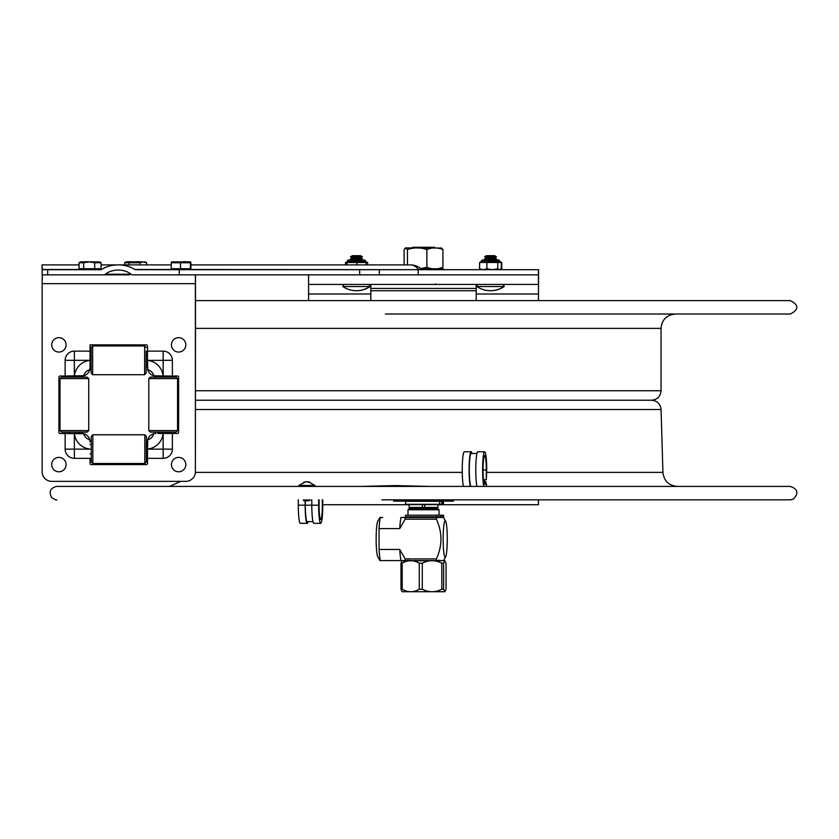 <?xml version="1.0" encoding="UTF-8"?>
<svg xmlns="http://www.w3.org/2000/svg" width="839" height="839" viewBox="0 0 839 839"><rect width="100%" height="100%" fill="white"/><g stroke="black" fill="none" stroke-linecap="round" stroke-linejoin="round"><path stroke-width="1.26" d="M485.875 484.271L485.875 483.17L484.051 483.17L485.771 483.17L486.201 482.205L483.841 482.205M310.199 482.362L307.923 481.733L309.339 482.362L306.623 481.733L303.54 482.362L305.816 481.88M305.816 481.733L298.82 485.466L314.919 485.466L308.322 481.796L307.923 482.289M306.875 481.796L307.923 481.88M308.385 500.789L310.514 500.023L303.225 500.023L304.001 500.789L308.385 500.789M441.713 268.742L421.272 268.879M404.104 264.893L404.104 249.529L405.552 247.925L441.713 248.061M405.31 248.061L407.46 249.529C413.931 247.369 420.402 247.369 426.873 249.529C432.221 247.369 437.57 247.369 442.919 249.529L441.241 247.925M407.46 264.893L407.46 249.529M441.241 268.879L442.919 267.274C437.57 269.434 432.221 269.434 426.873 267.274L420.947 268.616M426.873 267.274L426.873 249.529M442.919 267.274L442.919 249.529M180.532 268.721L190.369 268.721L190.369 262.754L171.24 262.754L171.24 268.721L180.532 268.721L180.532 262.754M190.369 268.721L190.904 268.721L190.904 262.754L190.631 261.904L190.369 262.754M171.24 262.754L171.502 261.904L171.24 262.754M190.904 262.754L190.631 261.904L171.502 261.904M94.692 262.754L89.175 261.904L99.652 261.904L101.089 262.754L94.692 262.754L94.692 268.721L101.089 268.721L101.089 262.754M83.669 268.721L79.065 268.721L79.065 262.754L83.669 262.754L83.669 268.721L94.692 268.721M83.669 262.754L89.175 261.904L80.502 261.904L79.065 262.754M142.504 269.686L135.383 269.686A0.881 0.619 180 0 1 134.785 269.518A24.289 17.147 180 0 0 118.194 264.893A24.289 17.147 180 0 0 101.603 269.518A0.881 0.619 0 0 1 101.005 269.686L47.697 269.686L47.697 274.856L42.233 274.856L42.023 264.893L79.065 264.893M139.903 264.893L139.903 262.754L124.686 262.754L124.686 264.893L101.089 264.893M128.933 264.893L128.933 262.754M118.194 264.893L171.24 264.893L146.626 264.893L146.626 262.754L145.231 261.904L126.081 261.904L124.686 262.754M136.977 261.904L135.897 261.705M146.626 262.754L143.259 261.904L139.903 262.754M480.862 269.686L479.593 268.826L479.593 262.481L501.732 262.481L501.732 268.826L500.401 269.455M500.401 262.418L500.956 262.481M345.532 264.893L345.532 262.481L346.622 262.471M366.014 262.345L367.639 262.481L367.639 264.893M366.926 262.481L365.783 261.328L347.157 261.328L365.783 261.097L364.629 259.954M363.119 259.954L348.3 259.954L347.157 261.097M410.281 264.893A17.147 12.103 90 0 1 418.546 269.518L421.996 269.518A17.147 17.147 0 0 0 410.281 264.893L190.904 264.893L346.528 264.893L346.528 262.481L366.171 262.481L366.171 264.893M356.858 262.481L356.858 264.893M347.031 262.481L347.031 264.893M498.324 259.954L482.394 259.954L481.24 261.097L499.876 261.097L498.723 259.954M483.274 269.686L486.914 268.826L492.304 269.686M479.593 268.826L483.233 269.686M486.914 262.481L486.914 268.826M501.282 262.481L501.282 268.826L499.52 269.686L497.747 268.826L497.747 262.481M500.013 269.686L501.282 268.826M499.876 261.097L500.768 262.481M492.357 269.686L497.747 268.826M790.348 499.834L453.396 499.834L453.396 501.124L393.627 501.124L393.627 499.834L381.881 499.834L790.348 499.834L793.337 499.121C798.885 493.332 797.879 489.095 790.348 486.421L56.674 486.421L790.348 486.421M442.394 504.302L441.733 504.302L441.733 501.313L442.394 501.313L442.394 504.302L443.453 504.302L443.453 501.313L442.394 501.313M441.733 501.313L405.604 501.313L405.604 504.302L441.733 504.302M360.592 255.696L352.349 255.696L350.503 256.765L362.427 256.765L360.592 255.696M362.427 256.765L360.592 257.825L352.349 257.825L350.503 256.765M360.592 257.825L362.427 258.884L350.503 258.884L352.349 257.825M494.674 255.696L486.442 255.696L484.596 256.765L496.52 256.765L494.674 255.696M496.52 256.765L494.674 257.825L486.442 257.825L484.596 256.765M494.674 257.825L496.52 258.884L484.596 258.884L486.442 257.825M357.802 286.529L342.826 286.529A23.943 23.943 0 0 0 369.873 286.529L357.802 286.529M503.966 286.529L476.919 286.529A23.943 23.943 0 0 0 503.966 286.529L503.316 284.431M360.739 486.421L395.253 485.582L429.201 486.421M195.539 400.224L397.644 400.224L195.539 400.224M195.393 409.516L661.059 409.516L660.838 407.754C659.485 403.056 656.36 400.549 651.484 400.224L442.635 400.224M404.388 400.224L197.018 400.224M195.393 300.614L790.348 300.614C798.99 305.081 798.99 309.549 790.348 314.017L385.416 314.017M195.393 328.385L661.038 328.385L661.038 390.743C660.471 396.501 657.315 399.658 651.557 400.224L397.634 400.224M308.574 274.856L308.574 284.431L538.449 284.431L538.449 274.856L418.221 274.856L418.221 269.686L359.648 269.686L359.648 274.856L379.354 274.856L379.354 269.686M308.574 284.431L308.574 300.614M379.354 274.856L538.313 274.856L538.586 269.686L538.449 300.614M538.449 499.834L538.449 504.721L437.874 504.721M409.149 504.721L322.774 504.721M370.838 284.431L370.838 288.438L476.195 288.438L476.195 284.431M370.838 300.614L370.838 288.438M790.348 300.614L476.195 300.614L476.195 288.438M189.687 269.518L418.85 269.686M41.95 267.61L43.03 269.686L47.697 269.686M47.697 274.856L103.407 274.856A2.548 1.793 0 0 0 105.336 274.227A16.958 11.977 180 0 1 118.194 270.064A16.958 11.977 180 0 1 131.052 274.227A2.548 1.793 180 0 0 132.982 274.856L179.252 274.856L179.252 269.686L135.383 269.686M179.252 269.686L359.648 269.686M538.313 269.686L418.221 269.686M195.508 274.856L195.508 280.006L195.508 274.856L179.252 274.856L359.648 274.856M166.825 274.856L175.078 274.856M129.667 274.856L96.066 274.856L129.667 274.856M84.089 274.856L63.145 274.856M140.962 274.856L132.982 274.856M439.028 509.745L437.874 508.591L409.149 508.591L407.995 509.745L439.028 509.745L439.028 515.219M439.028 517.485L407.995 517.485M444.964 591.726L402.07 591.726L400.99 589.23L400.99 563.2L401.912 560.851L444.817 560.693L443.611 563.2L443.611 589.23L444.964 591.726M402.196 563.2L402.196 589.23C407.89 592.575 413.585 592.575 419.28 589.23L419.28 563.2C413.585 559.844 407.89 559.844 402.196 563.2L400.99 563.2M444.827 591.726L446.044 589.23L446.044 563.2L444.827 560.704M419.28 563.2L422.29 563.2L422.29 589.23C428.802 592.575 435.305 592.575 441.807 589.23L441.807 563.2C435.305 559.844 428.802 559.844 422.29 563.2M441.807 563.2L443.611 563.2M443.611 589.23L441.807 589.23M422.29 589.23L419.28 589.23M402.196 589.23L400.99 589.23M443.065 516.834L443.065 515.219M443.202 516.834L443.548 515.219L443.569 516.834M442.719 515.219L405.447 515.219L405.447 516.834L442.719 516.834M436.584 517.485A29.313 3.325 90 0 0 436.395 519.173L405.08 519.173A29.313 3.325 -90 0 1 405.268 517.485L443.527 517.485L445.614 521.197A18.196 2.066 90 0 0 443.391 530.426A18.196 2.066 90 0 0 443.747 551.905A18.196 2.066 90 0 0 445.614 556.865A18.196 2.066 90 0 0 447.187 544.291A18.196 2.066 90 0 0 446.673 526.168A18.196 2.066 90 0 0 445.614 521.197M436.395 558.9A29.313 3.325 90 0 0 436.479 559.76A29.313 3.325 90 0 0 436.584 560.578L405.268 560.578A29.313 3.325 -90 0 1 405.08 558.9L436.395 558.9C442.457 545.654 442.457 532.408 436.395 519.173M436.584 560.578L443.527 560.578L445.614 556.865M405.08 519.173L399.752 528.591A23.943 2.716 -90 0 1 401.011 517.485L405.268 517.485M399.752 528.591L379.071 528.591L379.071 549.472A23.943 2.716 90 0 0 380.329 560.578L401.011 560.578A23.943 2.716 -90 0 1 399.752 549.472L405.08 558.9M379.071 549.472L399.752 549.472M405.268 560.578L401.011 560.578M382.699 517.485L380.329 517.485A23.943 2.716 90 0 0 379.071 528.591M379.899 560.578L377.812 556.865A18.196 2.066 -90 0 1 376.753 551.905A18.196 2.066 -90 0 1 376.239 533.772A18.196 2.066 -90 0 1 377.812 521.197L379.899 517.485M424.681 507.448L422.342 507.448L422.342 504.606L424.681 504.606L424.681 507.448L437.874 507.448L436.731 508.591M422.342 507.448L409.149 507.448L410.292 508.591M422.342 504.606L409.149 504.606L409.149 507.448M437.874 507.448L437.874 504.606L424.681 504.606M436.993 504.302L409.831 504.606M434.99 247.925L434.34 247.274L412.694 247.274L412.043 247.925M486.484 486.421L486.484 484.271L484.68 484.271A14.326 1.626 -90 0 1 483.054 469.945A14.326 1.626 -90 0 1 484.68 455.619A14.326 1.626 -90 0 1 486.305 469.945L486.305 479.719L486.735 469.945A18.154 2.056 90 0 0 484.68 451.791A18.154 2.056 90 0 0 482.666 466.044A18.154 2.056 90 0 0 483.809 486.421M486.305 479.719L483.495 479.719M484.68 451.791L477.831 451.791A18.154 2.056 90 0 0 475.818 466.044A18.154 2.056 90 0 0 476.961 486.421M476.961 453.48L471.172 453.48A16.476 1.867 90 0 0 469.295 469.945A16.476 1.867 90 0 0 471.172 486.421M472.032 453.48A18.154 2.056 90 0 0 471.172 451.791A18.154 2.056 90 0 0 469.158 466.044A18.154 2.056 90 0 0 470.301 486.421M484.051 483.17L485.875 483.17M471.172 451.791L464.313 451.791A18.154 2.056 90 0 0 462.299 466.044A18.154 2.056 90 0 0 463.453 486.421M83.785 433.742A8.033 8.033 -90 0 0 89.752 439.709A8.38 8.38 -90 0 0 83.785 433.742L60.051 433.469A1.154 1.154 90 0 1 58.908 432.316L58.908 377.151A1.154 1.154 90 0 1 60.051 375.998L65.148 375.998L65.148 360.33A9.208 9.208 90 0 1 74.367 351.122L90.035 351.122L90.035 346.014L90.046 367.618L90.035 351.122M65.148 375.998L83.785 375.715A8.38 8.38 -90 0 0 89.752 369.758A8.033 8.033 -90 0 0 83.785 375.715M147.507 443.737L147.496 463.443A1.154 1.154 90 0 1 146.353 464.596L91.178 464.596A1.154 1.154 90 0 1 90.035 463.443L90.035 458.346L74.367 458.346A9.208 9.208 90 0 1 65.148 449.138L65.148 433.469M157.774 375.998L177.48 375.998A1.154 1.154 90 0 1 178.623 377.151L178.623 432.316A1.154 1.154 90 0 1 177.48 433.469L172.383 433.469L172.383 449.138A9.208 9.208 90 0 1 163.165 458.346L147.496 458.346M172.383 433.469L157.774 433.469M172.383 375.998L172.383 360.33A9.208 9.208 -90 0 0 163.165 351.122L147.496 351.122L147.507 365.731M185.807 481.355L51.724 481.355A9.575 9.575 90 0 1 42.139 471.78L42.139 283.666L195.393 283.666L195.393 471.78A9.575 9.575 90 0 1 185.807 481.355L185.807 481.355M147.779 439.709A8.033 8.033 -90 0 0 153.747 433.742A8.38 8.38 -90 0 0 147.779 439.709L147.486 449.138L172.383 449.138M90.035 458.346L90.046 463.443A1.154 1.154 -90 0 0 91.189 464.596L146.353 464.596M89.752 439.709L90.046 441.849A8.38 8.38 90 0 0 81.677 433.469L81.666 433.469A8.38 8.38 90 0 1 90.046 441.849A8.38 8.38 -90 0 0 81.656 433.469L74.43 433.469A17.241 17.241 -90 0 0 90.025 449.064M60.062 375.998A1.154 1.154 -90 0 0 58.908 377.151L58.908 432.316A1.154 1.154 -90 0 0 60.062 433.469M91.178 344.871L90.046 344.871L91.178 344.871A1.154 1.154 -90 0 0 90.046 346.014A1.154 1.154 90 0 1 91.178 344.871L146.353 344.871A1.154 1.154 90 0 1 147.496 346.014L147.496 351.122M147.486 360.403L147.779 369.758A8.033 8.033 90 0 1 153.747 375.715L163.091 375.998A17.241 17.241 -90 0 0 147.486 360.403L163.154 360.33L163.165 351.122M195.508 280.006L195.393 471.78A9.575 9.575 90 0 1 185.818 481.355M195.393 283.666L195.403 274.856M42.265 274.856L42.139 283.666M147.779 369.758A8.38 8.38 -90 0 0 153.747 375.715M89.752 369.758L90.025 367.618A8.38 8.38 90 0 1 81.656 375.998L81.656 375.998A8.38 8.38 -90 0 0 90.046 367.618A8.38 8.38 90 0 1 81.677 375.998L81.666 375.998M155.876 433.469L153.747 433.742M86.826 377.068L88.735 378.599L60.009 378.599L61.541 377.068L86.826 377.068M88.735 430.596L87.204 432.127L61.541 432.127L60.009 430.596L88.735 430.596L88.735 378.599M146.353 455.084L146.343 444.009L146.353 455.084M146.343 442.027L146.364 437.067L146.343 442.027M91.283 442.604L91.304 436.301L92.835 434.77L92.835 463.506L91.304 461.964L91.283 442.604M146.385 453.92L146.364 461.964L144.822 463.506L144.822 434.77L92.835 434.77M146.364 461.964L146.385 444.345M147.496 453.92L146.374 454.256L146.343 439.374L146.374 444.345L147.496 444.345L147.517 441.849M146.353 460.066L146.353 456.259L146.353 460.066M146.374 453.993L146.364 456.815L146.353 453.993M146.175 355.537L146.164 373.166L146.185 355.537M146.185 369.632L146.175 366.507L146.154 369.632M146.154 351.017L146.164 354.142L146.185 351.017M91.115 373.166L91.115 347.493L92.647 345.962L92.647 374.697L91.115 373.166M146.164 373.166L144.633 374.697L144.633 345.962L92.647 345.962M146.154 368.006L146.154 352.642L146.154 368.006M146.185 365.112L146.185 368.006L146.175 365.112M150.338 377.068L176.012 377.068L177.543 378.599L148.807 378.599L150.338 377.068M177.543 430.596L176.012 432.127L150.338 432.127L148.807 430.596L177.543 430.596L177.543 378.599M58.919 377.047L58.919 432.41M58.908 432.463L58.908 377.005M147.507 443.768L147.517 444.345M90.046 367.618L90.056 365.112L91.094 365.112M147.517 367.618L147.517 365.112L146.164 365.112M90.046 345.92L90.056 355.537L91.094 355.537M158.393 377.068L158.393 375.998L155.897 375.998M58.908 471.78A7.184 7.184 90 0 1 52.679 460.999A7.184 7.184 90 0 1 65.127 460.999A7.184 7.184 90 0 1 58.908 471.78M58.908 352.055A7.184 7.184 90 0 1 52.679 341.274A7.184 7.184 90 0 1 65.127 341.274A7.184 7.184 90 0 1 58.908 352.055M178.623 471.78A7.184 7.184 90 0 1 172.404 460.999A7.184 7.184 90 0 1 184.853 460.999A7.184 7.184 90 0 1 178.623 471.78M178.623 352.055A7.184 7.184 90 0 1 172.404 341.274A7.184 7.184 90 0 1 184.853 341.274A7.184 7.184 90 0 1 178.623 352.055M90.035 453.92L91.283 453.92M305.144 500.789L305.144 505.183A18.154 2.056 90 0 0 307.2 523.347A18.154 2.056 90 0 0 308.07 521.659M298.285 499.834L298.285 505.183A18.154 2.056 90 0 0 300.352 523.347L307.2 523.347M311.804 499.834L311.804 505.183A18.154 2.056 90 0 0 313.859 523.347L320.708 523.347A18.154 2.056 90 0 0 322.679 499.834M318.652 499.834L318.652 505.183A18.154 2.056 90 0 0 320.708 523.347M322.218 499.834A14.326 1.626 -90 0 1 320.708 519.509A14.326 1.626 -90 0 1 319.082 505.183L319.082 499.834M305.333 500.789L305.333 505.183A16.476 1.867 90 0 0 307.2 521.659L312.999 521.659M422.206 269.644L444.062 269.644L443.296 268.879M498.481 259.954L499.635 261.328L481.24 261.097M439.605 501.313L439.605 504.302M486.735 472.378L662.925 472.378C663.974 480.946 668.798 485.624 677.388 486.421M195.382 472.378L462.279 472.378M661.038 390.743L195.393 390.743M538.449 294.007L476.195 294.007M370.838 294.007L308.574 294.007M476.195 290.734L370.838 290.734M101.603 269.518L98.698 269.518M81.456 269.518L42.789 269.518M172.446 269.518L134.785 269.518M131.052 274.227L105.336 274.227M440.685 515.219L440.685 516.834M436.49 515.219L436.49 516.834M486.305 469.945L483.054 469.945M74.356 375.998L74.356 360.33L65.148 360.33M65.148 449.138L74.356 449.138L74.367 458.346M163.154 433.469L163.165 458.346M172.383 360.33L163.154 360.33L163.154 375.998M74.367 351.122L74.356 360.33L90.025 360.33M90.025 360.403A17.241 17.241 -90 0 0 74.43 375.998M90.025 449.138L74.356 449.138L74.356 433.469M147.486 449.064A17.241 17.241 -90 0 0 163.091 433.469M298.285 505.183L305.144 505.183M318.652 505.183L305.333 505.183M483.516 479.992L486.201 482.205M298.82 485.466L299.25 486.421M314.919 485.466L314.489 486.421M172.446 268.721L172.446 269.686M189.687 268.721L189.687 269.686M180.228 261.904L176.106 261.904M190.065 261.904L182.986 261.705M81.456 268.721L81.456 269.686M98.698 268.721L98.698 269.686M88.336 261.705L81.876 261.904M97.45 261.904L91.451 261.904M90.255 261.705L90.906 261.705M134.083 261.904L127.518 261.705M142.85 261.904L137.177 261.705M499.876 261.328L501.019 262.481M500.254 269.686L501.586 268.91M365.94 262.198L364.399 259.954M346.759 262.198L347.157 261.328M480.328 262.46L481.24 261.328M443.453 504.302L443.453 501.313M356.47 290.714A23.943 23.943 0 0 0 370.114 286.529L369.464 284.431M343.067 286.529L343.707 284.431M360.592 259.954L362.427 258.884M490.553 290.714A23.943 23.943 0 0 0 504.197 286.529L503.547 284.431M494.674 259.954L496.52 258.884M342.826 286.529L343.476 284.431M369.873 286.529L369.223 284.431M360.351 255.696L362.186 256.765L360.351 257.825L362.186 258.884L360.351 259.954M352.349 259.954L350.503 258.884M476.919 286.529L477.559 284.431M494.444 255.696L496.279 256.765L494.444 257.825L496.279 258.884L494.444 259.954M486.442 259.954L484.596 258.884M56.884 499.834L56.674 499.834C56.475 500.348 54.787 499.583 51.63 497.548C48.62 491.706 50.298 487.994 56.674 486.421M661.059 409.516L662.925 472.378M180.637 481.355L169.635 486.421M661.038 328.385C661.887 319.659 666.68 314.877 675.405 314.017M407.995 509.745L407.995 515.219M439.028 560.127L439.605 560.693M407.995 560.127L407.418 560.693M435.483 283.855L436.06 284.431M60.009 430.596L60.009 378.599M144.822 463.506L92.835 463.506M146.364 436.301L144.822 434.77M144.633 374.697L92.647 374.697M146.164 347.493L144.633 345.962M148.807 430.596L148.807 378.599M158.393 432.127L158.393 433.469M167.968 375.998L167.968 377.068M167.968 432.127L167.968 433.469M91.283 444.345L90.035 444.345M146.164 355.537L147.496 355.537M79.16 433.469L79.16 432.127M79.16 377.068L79.16 375.998M69.585 433.469L69.585 432.127M69.585 377.068L69.585 375.998"/></g></svg>
